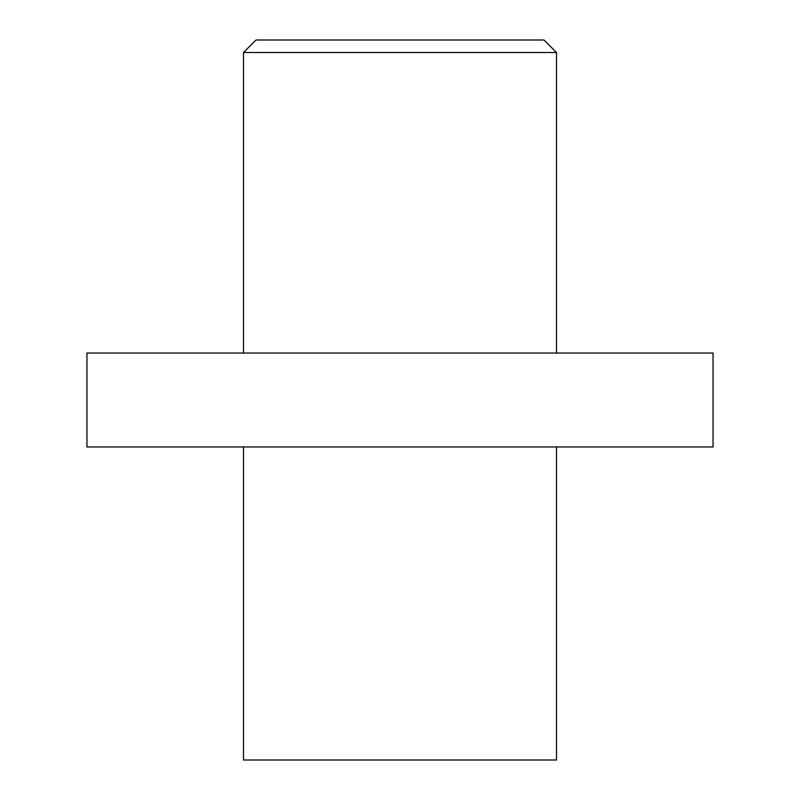 <?xml version="1.0" encoding="UTF-8"?>
<svg xmlns="http://www.w3.org/2000/svg" width="800" height="800" viewBox="0 0 800 800"><rect width="100%" height="100%" fill="white"/><g stroke="black" fill="none" stroke-linecap="round" stroke-linejoin="round"><path stroke-width="0.6" stroke-dasharray="4 3" d="M544 40L256 40M243.48 52.52L556.52 52.52M243.48 760L556.52 760M713.04 446.96L86.96 446.96M713.04 353.04L86.96 353.04M400 353.04L243.48 353.04L400 353.04M400 446.96L243.48 446.96L400 446.96"/><path stroke-width="1.2" d="M243.48 52.52L256 40L544 40L556.52 52.52L243.48 52.52L243.48 353.04M556.52 446.96L556.52 760L243.48 760L243.48 446.96M400 353.04L713.04 353.04L713.04 446.96L86.96 446.96L86.96 353.04L400 353.04M556.52 52.52L556.52 353.04"/></g></svg>
